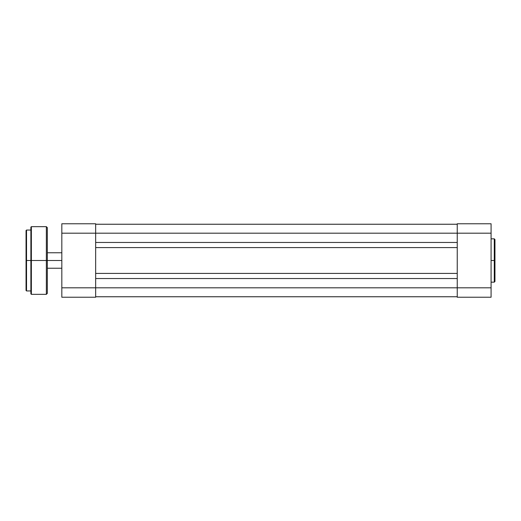 <?xml version="1.0" encoding="UTF-8"?>
<svg xmlns="http://www.w3.org/2000/svg" width="521" height="521" viewBox="0 0 521 521"><rect width="100%" height="100%" fill="white"/><g stroke="black" fill="none" stroke-linecap="round" stroke-linejoin="round"><path stroke-width="0.78" d="M494.95 260.5L494.95 239.523L494.95 260.5L494.95 239.523L494.273 238.846L494.273 260.5L494.273 238.846L494.273 260.5L494.95 260.5L494.95 281.477L494.95 260.5L491.082 260.5L494.273 260.5L494.273 282.154L494.273 260.5L494.273 282.154L494.95 281.477L494.95 260.5M491.082 297.237L491.082 223.763L457.243 223.763L457.243 287.813L491.082 287.813L491.082 233.187L457.243 233.187L457.243 297.237L491.082 297.237L457.243 297.237L457.243 287.813L95.662 287.813L95.662 233.187L491.082 233.187L491.082 223.763L457.243 223.763L457.243 233.187L95.662 233.187L95.662 223.763L61.823 223.763L61.823 297.237L95.662 297.237L95.662 233.187L61.823 233.187L61.823 287.813L95.662 287.813L61.823 287.813L61.823 297.237L95.662 297.237L95.662 287.813L491.082 287.813L491.082 297.237M95.662 296.755L457.243 296.755L95.662 296.755M95.662 278.533L457.243 278.533L95.662 278.533M457.243 273.408L95.662 273.408L457.243 273.408M95.662 247.592L457.243 247.592L95.662 247.592M457.243 242.467L95.662 242.467L457.243 242.467M457.243 224.245L95.662 224.245L457.243 224.245M61.823 233.187L95.662 233.187L95.662 223.763L61.823 223.763L61.823 233.187M47.32 260.5L61.823 260.5L47.32 260.5L47.32 227.631L47.32 260.5L47.32 227.631L46.356 226.661L46.356 260.5L46.356 226.661L46.356 260.5L47.32 260.5L47.32 293.369L47.32 260.5L31.364 260.5L31.364 226.661L31.364 260.5L46.356 260.5L46.356 294.339L46.356 260.5L46.356 294.339L47.32 293.369L47.32 260.5M31.364 294.339L30.882 293.857L30.882 260.5L30.882 293.857L30.882 260.5L31.364 260.5L31.364 294.339L31.364 226.661L30.882 227.143L30.882 260.5L26.532 260.5L26.532 230.048L26.05 230.529L26.05 260.5L26.05 230.529L26.05 260.5L26.532 260.5L26.532 230.048L26.532 260.5L30.882 260.5L30.882 227.143L31.364 294.339L46.356 294.339M26.532 290.952L26.05 290.471L26.05 260.5L26.05 290.471L26.05 260.5L26.532 260.5L26.532 290.952L26.532 260.5L26.532 290.952L30.882 290.952M491.082 238.846L494.273 238.846M491.082 282.154L494.273 282.154M61.823 252.763L47.32 252.763M61.823 268.237L47.32 268.237M26.532 230.048L30.882 230.048M31.364 226.661L46.356 226.661"/></g></svg>
